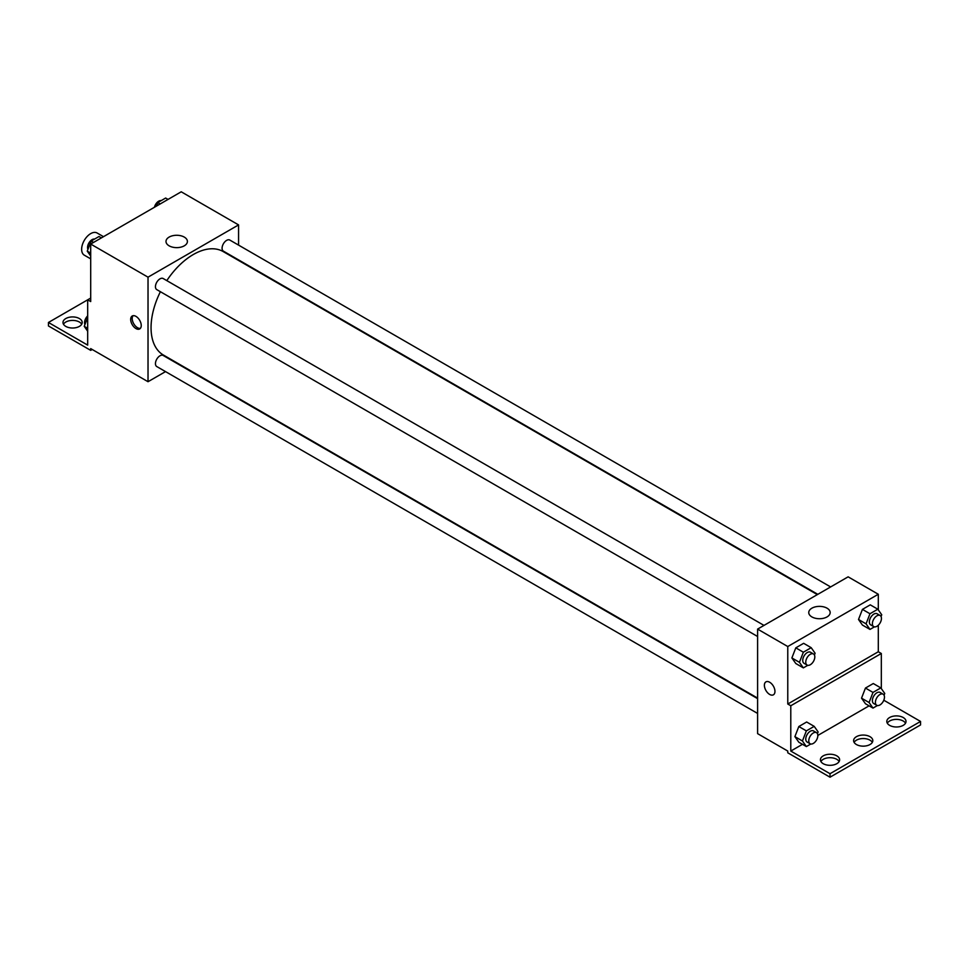<?xml version="1.0" encoding="UTF-8"?>
<svg xmlns="http://www.w3.org/2000/svg" width="969" height="969" viewBox="0 0 969 969"><rect width="100%" height="100%" fill="white"/><g stroke="black" fill="none" stroke-linecap="round" stroke-linejoin="round"><path stroke-width="1.45" d="M103.501 236.678L97.094 232.984A12.803 7.389 120 0 0 87.234 236.412A12.803 7.389 120 0 0 81.638 249.299A12.803 7.389 120 0 0 84.291 255.162L90.698 258.856M90.698 298.077L87.682 299.821L87.682 345.121L48.45 322.471L87.682 299.821L90.698 301.565L90.698 244.067L181.227 191.801L238.568 224.905L238.568 245.109M135.963 328.576A7.473 4.312 60 0 1 131.081 321.987A7.473 4.312 60 0 1 132.232 316.003A7.473 4.312 60 0 1 139.693 320.315A7.473 4.312 60 0 1 139.693 328.939A7.473 4.312 60 0 1 135.963 328.576M48.45 322.471L48.45 325.959L90.698 350.354L90.698 348.61L148.027 381.713L148.027 277.17L90.698 244.067M763.996 625.405L163.18 278.527A6.395 3.694 120 0 0 158.25 280.247A6.395 3.694 120 0 0 155.452 286.691A6.395 3.694 120 0 0 156.784 289.622L757.601 636.5M757.601 698.649L163.18 355.466A6.395 3.694 120 0 0 158.25 357.186A6.395 3.694 120 0 0 155.452 363.629A6.395 3.694 120 0 0 156.784 366.561L757.601 713.438M165.529 371.611L148.027 381.713M148.027 277.17L238.568 224.905M830.627 586.935L229.81 240.058A6.395 3.694 120 0 0 224.881 241.778A6.395 3.694 120 0 0 222.083 248.221A6.395 3.694 120 0 0 223.415 251.153L817.824 594.336M817.339 594.615L223.173 251.565A59.751 34.496 120 0 0 166.801 280.622M160.394 291.705A59.751 34.496 120 0 0 151.055 327.704A59.751 34.496 120 0 0 163.422 355.054L757.601 698.092M184.267 237.09A10.707 6.177 180 0 1 187.405 241.463A10.707 6.177 180 0 1 176.697 247.64A10.707 6.177 180 0 1 166.002 241.463A10.707 6.177 180 0 1 172.603 235.746A10.707 6.177 180 0 1 184.267 237.09M133.068 315.7A7.473 4.312 -120 0 0 132.838 321.805A7.473 4.312 -120 0 0 137.477 327.692A7.473 4.312 -120 0 0 140.384 328.37M90.698 350.354L92.2 349.482M63.482 324.215A9.605 5.548 180 0 1 79.385 322.035A9.605 5.548 180 0 1 81.711 324.215M79.385 318.559A9.605 5.548 180 0 1 82.195 322.471A9.605 5.548 180 0 1 72.59 328.019A9.605 5.548 180 0 1 62.985 322.471A9.605 5.548 180 0 1 68.92 317.347A9.605 5.548 180 0 1 79.385 318.559M878.302 625.223L878.302 651.749L787.773 704.015L790.789 705.759L790.789 751.06L830.021 773.71L830.021 777.199L787.773 752.804L787.773 751.06L757.601 733.642L757.601 629.099L848.129 576.834L878.302 594.263L878.302 609.901M765.934 681.873A7.473 4.312 -120 0 0 764.795 687.857A7.473 4.312 -120 0 0 769.665 694.434A7.473 4.312 60 0 1 764.783 687.857A7.473 4.312 60 0 1 765.934 681.873A7.473 4.312 60 0 1 773.407 686.185A7.473 4.312 60 0 1 773.407 694.809A7.473 4.312 60 0 1 769.665 694.434A7.473 4.312 -120 0 0 773.407 694.809M787.773 704.015L787.773 646.529L757.601 629.099M858.51 619.482L862.434 625.066L858.51 619.482L862.434 609.38L858.51 619.482L866.056 623.842L869.98 613.74L877.817 609.21L881.742 614.782L881.051 616.55M870.271 604.85L862.434 609.38L870.271 604.85L877.817 609.21M791.879 657.951L795.803 663.523L791.879 657.951L795.803 647.849L791.879 657.951L799.425 662.311L803.349 652.21L811.186 647.68L815.111 653.251L814.42 655.02M803.64 643.319L795.803 647.849L803.64 643.319L811.186 647.68M787.773 646.529L878.302 594.263M827.029 608.181A10.707 6.177 180 0 1 830.167 612.553A10.707 6.177 180 0 1 819.459 618.731A10.707 6.177 180 0 1 808.752 612.553A10.707 6.177 180 0 1 815.365 606.848A10.707 6.177 180 0 1 827.029 608.181M878.302 651.749L881.318 653.494L881.318 688.584M883.801 700.224L920.55 721.445L920.55 724.933L830.021 777.199M920.55 721.445L830.021 773.71M854.101 742.351A9.605 5.548 180 0 1 870.005 740.171A9.605 5.548 180 0 1 872.33 742.351M887.289 723.189A9.605 5.548 180 0 1 896.41 719.386A9.605 5.548 180 0 1 905.518 723.189M820.9 761.513A9.605 5.548 180 0 1 830.021 757.71A9.605 5.548 180 0 1 839.142 761.513M881.318 653.494L790.789 705.759M794.895 736.634L798.819 742.206L794.895 736.634L798.819 726.532L794.895 736.634L802.441 740.982L806.365 730.88L814.202 726.362L818.127 731.934L817.436 733.703M806.656 722.002L798.819 726.532L806.656 722.002L814.202 726.362M861.526 698.164L865.45 703.736L861.526 698.164L865.45 688.063L861.526 698.164L869.072 702.513L872.996 692.411L880.833 687.893L884.758 693.465L884.067 695.233M873.287 683.533L865.45 688.063L873.287 683.533L880.833 687.893M869.096 705.844L817.824 735.447M802.477 744.313L790.789 751.06M870.005 736.682A9.605 5.548 180 0 1 872.815 740.607A9.605 5.548 180 0 1 863.209 746.154A9.605 5.548 180 0 1 853.616 740.607A9.605 5.548 180 0 1 859.539 735.483A9.605 5.548 180 0 1 870.005 736.682M889.615 725.357A9.605 5.548 180 0 1 886.805 721.445A9.605 5.548 180 0 1 896.41 715.897A9.605 5.548 180 0 1 906.015 721.445A9.605 5.548 180 0 1 900.08 726.568A9.605 5.548 180 0 1 889.615 725.357M823.226 763.693A9.605 5.548 180 0 1 820.416 759.769A9.605 5.548 180 0 1 830.021 754.233A9.605 5.548 180 0 1 839.626 759.769A9.605 5.548 180 0 1 833.691 764.892A9.605 5.548 180 0 1 823.226 763.693M807.783 665.328L803.349 667.883L799.425 662.311M813.488 653.978L810.472 652.234A6.395 3.694 120 0 0 805.53 653.954A6.395 3.694 120 0 0 802.744 660.398A6.395 3.694 120 0 0 804.064 663.329L807.08 665.061A6.395 3.694 120 0 0 813.488 661.367A6.395 3.694 120 0 0 813.488 653.978A6.395 3.694 120 0 0 808.558 655.698A6.395 3.694 120 0 0 805.76 662.142A6.395 3.694 120 0 0 807.08 665.061M803.349 667.883L795.803 663.523M803.349 652.21L795.803 647.849M874.413 626.858L869.98 629.414L866.056 623.842M880.118 615.509L877.102 613.765A6.395 3.694 120 0 0 872.161 615.485A6.395 3.694 120 0 0 869.375 621.928A6.395 3.694 120 0 0 870.695 624.86L873.711 626.604A6.395 3.694 120 0 0 880.118 622.897A6.395 3.694 120 0 0 880.118 615.509A6.395 3.694 120 0 0 875.177 617.229A6.395 3.694 120 0 0 872.391 623.673A6.395 3.694 120 0 0 873.711 626.604M869.98 629.414L862.434 625.066M869.98 613.74L862.434 609.38M810.799 743.998L806.365 746.566L802.441 740.982M816.504 732.661L813.488 730.917A6.395 3.694 120 0 0 808.558 732.637A6.395 3.694 120 0 0 805.76 739.068A6.395 3.694 120 0 0 807.08 742L810.096 743.744A6.395 3.694 120 0 0 816.504 740.05A6.395 3.694 120 0 0 816.504 732.661A6.395 3.694 120 0 0 811.574 734.369A6.395 3.694 120 0 0 808.776 740.813A6.395 3.694 120 0 0 810.096 743.744M806.365 746.566L798.819 742.206M806.365 730.88L798.819 726.532M877.429 705.529L872.996 708.097L869.072 702.513M883.134 694.192L880.118 692.447A6.395 3.694 120 0 0 875.177 694.167A6.395 3.694 120 0 0 872.391 700.611A6.395 3.694 120 0 0 873.711 703.53L876.727 705.275A6.395 3.694 120 0 0 883.134 701.58A6.395 3.694 120 0 0 883.134 694.192A6.395 3.694 120 0 0 878.205 695.912A6.395 3.694 120 0 0 875.407 702.343A6.395 3.694 120 0 0 876.727 705.275M872.996 708.097L865.45 703.736M872.996 692.411L865.45 688.063M90.698 256.034L87.258 251.141L91.183 241.039L99.02 236.509L101.406 237.889M90.698 253.127L87.258 251.141M93.569 242.42L91.183 241.039M94.587 239.077A6.395 3.694 120 0 0 89.947 241.499A6.395 3.694 120 0 0 87.561 247.483A6.395 3.694 120 0 0 87.949 249.384M156.433 206.118L157.814 202.569L165.651 198.039L168.037 199.42M160.2 203.95L157.814 202.569M161.217 200.607A6.395 3.694 120 0 0 154.41 207.293M87.682 331.228L84.242 326.335L87.682 317.481M87.682 328.321L84.242 326.335M87.682 315.894A6.395 3.694 120 0 0 84.545 322.677A6.395 3.694 120 0 0 84.933 324.579"/></g></svg>
